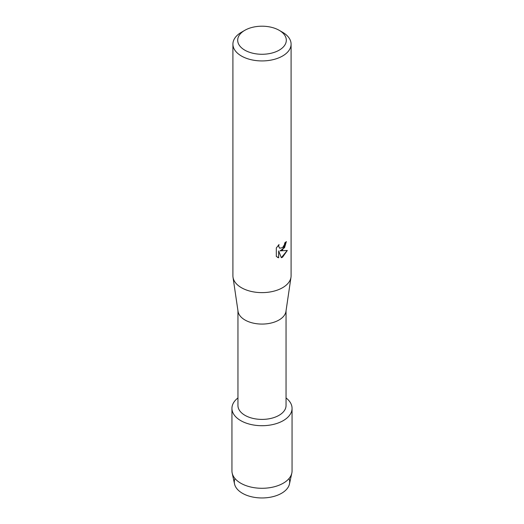<?xml version="1.0" encoding="UTF-8"?>
<svg xmlns="http://www.w3.org/2000/svg" width="524" height="524" viewBox="0 0 524 524"><rect width="100%" height="100%" fill="white"/><g stroke="black" fill="none" stroke-linecap="round" stroke-linejoin="round"><path stroke-width="0.79" d="M289.025 478.523A27.68 15.982 180 0 1 281.571 493.281A27.68 15.982 180 0 1 248.69 495.992A27.68 15.982 180 0 1 234.975 478.523M286.045 310.778L286.045 405.524A24.045 13.879 180 0 1 279.004 415.336A24.045 13.879 180 0 1 252.797 418.349A24.045 13.879 180 0 1 237.955 405.524L237.955 310.778M283.255 420.628A30.058 17.351 180 0 1 242.304 421.466A30.058 17.351 180 0 1 237.955 397.945A30.058 17.351 180 0 0 231.942 408.353A30.058 17.351 180 0 0 250.498 424.388A30.058 17.351 180 0 0 283.255 420.628A30.058 17.351 180 0 0 286.045 397.945A30.058 17.351 180 0 1 292.058 408.353A30.058 17.351 180 0 1 283.255 420.628M279.194 30.313L282.567 32.259A29.089 16.794 180 0 1 291.089 44.134L291.089 275.834A29.089 16.794 180 0 1 290.984 277.255L285.96 311.367A24.045 13.879 180 0 1 279.004 320.007A24.045 13.879 180 0 1 253.747 323.229A24.045 13.879 180 0 1 238.04 311.367L233.016 277.255A29.089 16.794 180 0 1 232.911 275.834L232.911 44.134A29.089 16.794 180 0 1 241.433 32.259L244.806 30.313A24.314 14.037 180 0 1 279.194 30.313A24.314 14.037 180 0 1 279.194 50.16A24.314 14.037 180 0 1 244.806 50.16A24.314 14.037 180 0 1 244.806 30.313L241.433 32.259M290.984 277.255A29.089 16.794 180 0 1 282.567 287.709A29.089 16.794 180 0 1 252.018 291.606A29.089 16.794 180 0 1 233.016 277.255M276.318 256.419L276.318 247.983L279.017 244.544L278.65 246.221L279.646 248.212L282.567 247.656L284.466 244.643L284.748 242.894A29.089 16.794 0 0 0 286.379 241.59L282.567 249.922L280.071 250.872L287.316 250.452L282.567 257.192L281.336 257.716L278.657 250.957L278.657 257.788L276.318 256.413M291.089 44.134A29.089 16.794 180 0 1 282.567 56.009A29.089 16.794 180 0 1 250.872 59.651A29.089 16.794 180 0 1 232.911 44.134M286.333 241.623L284.558 247.642L280.071 250.872M281.329 257.677L287.257 250.465M277.399 257.277L278.611 257.769L278.657 250.957M279.626 248.199L278.604 246.195L278.925 244.629M292.058 408.353L292.058 470.932A30.058 17.351 180 0 1 291.822 473.087L289.471 483.96A27.68 15.982 180 0 1 281.571 493.281A27.68 15.982 180 0 1 253.02 497.093A27.68 15.982 180 0 1 234.529 483.96L232.178 473.087A30.058 17.351 180 0 1 231.942 470.932L231.942 408.353M291.822 473.087A30.058 17.351 180 0 1 283.255 483.207A30.058 17.351 180 0 1 252.247 487.346A30.058 17.351 180 0 1 232.178 473.087"/></g></svg>
